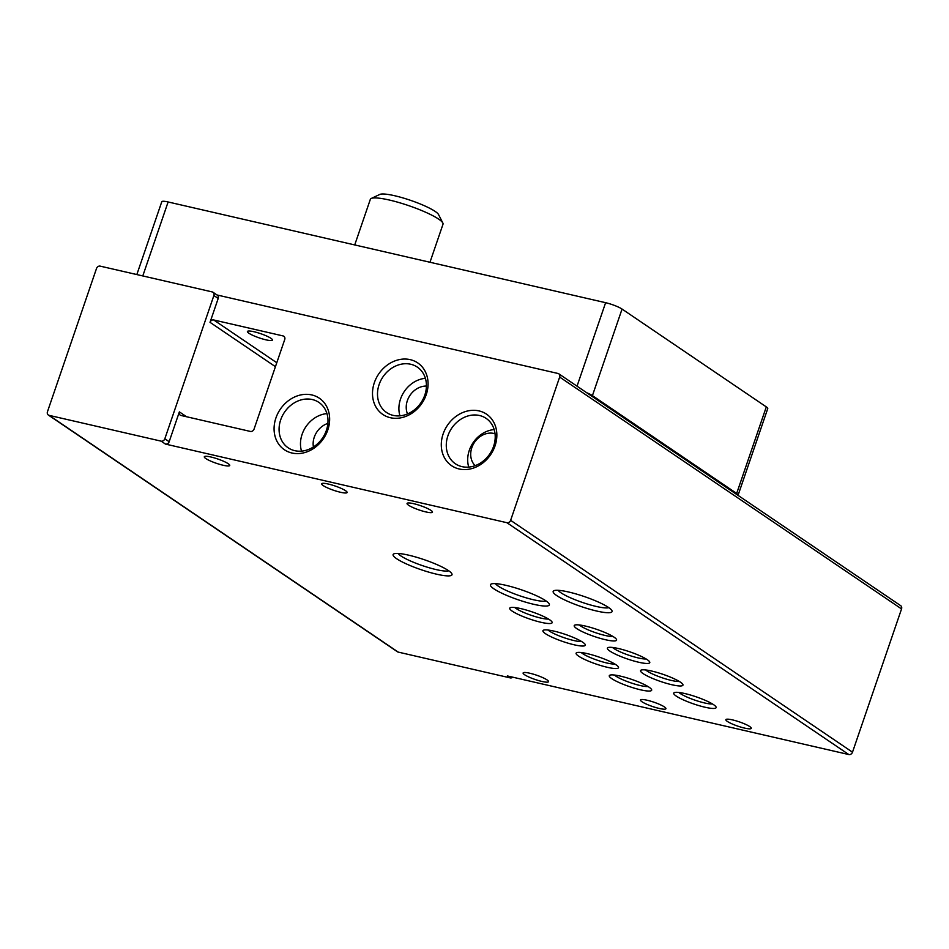 <?xml version="1.0" encoding="UTF-8"?>
<svg xmlns="http://www.w3.org/2000/svg" width="949" height="949" viewBox="0 0 949 949"><rect width="100%" height="100%" fill="white"/><g stroke="black" fill="none" stroke-linecap="round" stroke-linejoin="round"><path stroke-width="1.42" d="M529.767 673.221A13.44 2.266 -161.1 0 0 523.113 672.971A13.44 2.266 -161.1 0 0 528.996 677.076A13.44 2.266 -161.1 0 0 541.879 681.429A13.44 2.266 -161.1 0 0 548.546 681.679A13.44 2.266 -161.1 0 0 542.662 677.574A13.44 2.266 -161.1 0 0 529.767 673.221M647.147 700.243A13.44 2.266 -161.1 0 0 640.492 699.994A13.44 2.266 -161.1 0 0 646.364 704.099A13.44 2.266 -161.1 0 0 659.258 708.452A13.44 2.266 -161.1 0 0 665.925 708.701A13.44 2.266 -161.1 0 0 660.041 704.597A13.44 2.266 -161.1 0 0 647.147 700.243M732.509 719.9A13.44 2.266 -161.1 0 0 725.855 719.65A13.44 2.266 -161.1 0 0 731.738 723.755A13.44 2.266 -161.1 0 0 744.633 728.108A13.44 2.266 -161.1 0 0 751.288 728.358A13.44 2.266 -161.1 0 0 745.404 724.253A13.44 2.266 -161.1 0 0 732.509 719.9M328.342 484.049A13.44 2.266 -161.1 0 0 321.687 483.8A13.44 2.266 -161.1 0 0 327.559 487.905A13.44 2.266 -161.1 0 0 340.454 492.258A13.44 2.266 -161.1 0 0 347.12 492.507A13.44 2.266 -161.1 0 0 341.237 488.403A13.44 2.266 -161.1 0 0 328.342 484.049M413.705 503.694A13.44 2.266 -161.1 0 0 407.05 503.456A13.44 2.266 -161.1 0 0 412.934 507.549A13.44 2.266 -161.1 0 0 425.828 511.914A13.44 2.266 -161.1 0 0 432.483 512.163A13.44 2.266 -161.1 0 0 426.599 508.059A13.44 2.266 -161.1 0 0 413.705 503.694M210.963 457.015A13.44 2.266 -161.1 0 0 204.308 456.777A13.44 2.266 -161.1 0 0 210.192 460.882A13.44 2.266 -161.1 0 0 223.074 465.235A13.44 2.266 -161.1 0 0 229.741 465.484A13.44 2.266 -161.1 0 0 223.857 461.38A13.44 2.266 -161.1 0 0 210.963 457.015M408.521 555.141A31.127 5.243 -161.1 0 0 393.823 553.884A31.127 5.243 -161.1 0 0 404.654 563.125A31.127 5.243 -161.1 0 0 436.587 574.181A31.127 5.243 -161.1 0 0 451.866 573.754A31.127 5.243 -161.1 0 0 408.521 555.141M398.094 553.457A27.414 4.615 -161.1 0 0 436.101 569.578A27.414 4.615 -161.1 0 0 448.747 570.8M568.581 591.998A31.127 5.243 -161.1 0 0 553.884 590.729A31.127 5.243 -161.1 0 0 564.714 599.97A31.127 5.243 -161.1 0 0 596.648 611.026A31.127 5.243 -161.1 0 0 611.927 610.598A31.127 5.243 -161.1 0 0 568.581 591.998M558.154 590.314A27.414 4.615 -161.1 0 0 596.162 606.423A27.414 4.615 -161.1 0 0 608.807 607.657M505.864 585.308A31.127 5.243 -161.1 0 0 491.167 584.05A31.127 5.243 -161.1 0 0 501.985 593.291A31.127 5.243 -161.1 0 0 533.931 604.347A31.127 5.243 -161.1 0 0 549.21 603.92A31.127 5.243 -161.1 0 0 505.864 585.308M495.425 583.623A27.414 4.615 -161.1 0 0 533.433 599.744A27.414 4.615 -161.1 0 0 546.09 600.966M520.847 608.617A22.396 3.772 -161.1 0 0 510.265 607.704A22.396 3.772 -161.1 0 0 518.059 614.359A22.396 3.772 -161.1 0 0 541.037 622.307A22.396 3.772 -161.1 0 0 552.033 621.998A22.396 3.772 -161.1 0 0 520.847 608.617M514.904 607.538A18.933 3.191 -161.1 0 0 540.586 618.024A18.933 3.191 -161.1 0 0 548.475 619.033M554.026 631.121A22.396 3.772 -161.1 0 0 543.445 630.207A22.396 3.772 -161.1 0 0 551.239 636.85A22.396 3.772 -161.1 0 0 574.216 644.81A22.396 3.772 -161.1 0 0 585.213 644.501A22.396 3.772 -161.1 0 0 554.026 631.121M548.083 630.041A18.933 3.191 -161.1 0 0 573.765 640.516A18.933 3.191 -161.1 0 0 581.654 641.536M587.206 653.612A22.396 3.772 -161.1 0 0 576.624 652.698A22.396 3.772 -161.1 0 0 584.418 659.353A22.396 3.772 -161.1 0 0 607.396 667.313A22.396 3.772 -161.1 0 0 618.392 667.005A22.396 3.772 -161.1 0 0 587.206 653.612M581.263 652.544A18.933 3.191 -161.1 0 0 606.945 663.019A18.933 3.191 -161.1 0 0 614.833 664.027M620.385 676.115A22.396 3.772 -161.1 0 0 609.804 675.202A22.396 3.772 -161.1 0 0 617.597 681.856A22.396 3.772 -161.1 0 0 640.575 689.816A22.396 3.772 -161.1 0 0 651.572 689.508A22.396 3.772 -161.1 0 0 620.385 676.115M614.442 675.036A18.933 3.191 -161.1 0 0 640.124 685.522A18.933 3.191 -161.1 0 0 648.013 686.53M585.308 626.043A22.396 3.772 -161.1 0 0 574.726 625.13A22.396 3.772 -161.1 0 0 582.52 631.773A22.396 3.772 -161.1 0 0 605.498 639.733A22.396 3.772 -161.1 0 0 616.494 639.424A22.396 3.772 -161.1 0 0 585.308 626.043M579.365 624.964A18.933 3.191 -161.1 0 0 605.047 635.439A18.933 3.191 -161.1 0 0 612.935 636.459M618.487 648.535A22.396 3.772 -161.1 0 0 607.906 647.633A22.396 3.772 -161.1 0 0 615.699 654.276A22.396 3.772 -161.1 0 0 638.677 662.236A22.396 3.772 -161.1 0 0 649.674 661.928A22.396 3.772 -161.1 0 0 618.487 648.535M612.544 647.467A18.933 3.191 -161.1 0 0 638.226 657.942A18.933 3.191 -161.1 0 0 646.115 658.962M651.655 671.038A22.396 3.772 -161.1 0 0 641.085 670.124A22.396 3.772 -161.1 0 0 648.879 676.779A22.396 3.772 -161.1 0 0 671.856 684.739A22.396 3.772 -161.1 0 0 682.853 684.431A22.396 3.772 -161.1 0 0 651.655 671.038M645.723 669.958A18.933 3.191 -161.1 0 0 671.406 680.445A18.933 3.191 -161.1 0 0 679.282 681.453M684.834 693.541A22.396 3.772 -161.1 0 0 674.264 692.628A22.396 3.772 -161.1 0 0 682.058 699.283A22.396 3.772 -161.1 0 0 705.036 707.23A22.396 3.772 -161.1 0 0 716.032 706.934A22.396 3.772 -161.1 0 0 684.834 693.541M678.903 692.462A18.933 3.191 -161.1 0 0 704.573 702.948A18.933 3.191 -161.1 0 0 712.462 703.956M327.808 429.944A31.127 26.109 124.1 0 1 291.924 453.005A31.127 26.109 124.1 0 1 275.91 417.999A31.127 26.109 124.1 0 1 311.806 394.938A31.127 26.109 124.1 0 1 327.808 429.944M280.69 419.849A27.414 22.99 -55.9 0 0 288.152 447.798A27.414 22.99 -55.9 0 0 326.385 430.372A27.414 22.99 -55.9 0 0 318.923 402.423A27.414 22.99 -55.9 0 0 280.69 419.849M447.892 435.816A27.414 22.99 -55.9 0 0 455.366 463.764A27.414 22.99 -55.9 0 0 461.997 466.635A27.414 22.99 -55.9 0 0 493.599 446.338A27.414 22.99 -55.9 0 0 486.137 418.379A27.414 22.99 -55.9 0 0 479.506 415.508A27.414 22.99 -55.9 0 0 447.892 435.816M459.138 468.972A31.127 26.109 124.1 0 1 443.124 433.966A31.127 26.109 124.1 0 1 479.008 410.905A31.127 26.109 124.1 0 1 495.022 445.911A31.127 26.109 124.1 0 1 459.138 468.972M426.231 394.654A31.127 26.109 124.1 0 1 390.347 417.714A31.127 26.109 124.1 0 1 374.333 382.708A31.127 26.109 124.1 0 1 410.229 359.647A31.127 26.109 124.1 0 1 426.231 394.654M379.114 384.559A27.414 22.99 -55.9 0 0 386.575 412.507A27.414 22.99 -55.9 0 0 424.808 395.081A27.414 22.99 -55.9 0 0 417.346 367.133A27.414 22.99 -55.9 0 0 379.114 384.559M265.898 339.825A13.227 2.23 18.9 0 1 253.217 335.531A13.227 2.23 18.9 0 1 247.416 331.498A13.227 2.23 18.9 0 1 253.976 331.735A13.227 2.23 18.9 0 1 266.669 336.029A13.227 2.23 18.9 0 1 272.458 340.062A13.227 2.23 18.9 0 1 265.898 339.825M326.954 413.61A27.414 22.99 -55.9 0 0 302.09 434.369A27.414 22.99 -55.9 0 0 301.521 451.131M494.168 429.565A27.414 22.99 -55.9 0 0 469.304 450.324A27.414 22.99 -55.9 0 0 468.735 467.086M425.377 378.319A27.414 22.99 -55.9 0 0 400.514 399.066A27.414 22.99 -55.9 0 0 399.944 415.828M313.407 446.967A19.205 16.109 124.1 0 1 314.273 437.169A19.205 16.109 124.1 0 1 327.891 423.408M475.117 465.662A19.205 16.109 124.1 0 1 471.831 447.691A19.205 16.109 124.1 0 1 495.034 433.752M407.512 413.942A19.205 16.109 124.1 0 1 407.358 400.644A19.205 16.109 124.1 0 1 426.421 386.053M429.98 262.256L443.005 224.213A38.399 6.465 -161.1 0 0 442.827 222.991A38.399 6.465 -161.1 0 0 389.363 200.037A38.399 6.465 -161.1 0 0 371.225 198.471A38.399 6.465 -161.1 0 0 370.335 199.337L354.724 244.937M442.827 222.991L438.557 214.569A31.531 5.303 -161.1 0 0 394.654 195.731A31.531 5.303 -161.1 0 0 379.766 194.45L371.225 198.471M510.242 677.894L398.189 652.093L49.099 415.354L161.14 441.155L165.47 444.085L506.932 522.709L848.809 754.55L507.347 675.937L510.242 677.894A3.203 2.681 -55.9 0 0 512.78 677.183M49.099 415.354A3.203 2.681 124.1 0 1 47.45 411.759L96.501 268.508A3.203 2.681 124.1 0 1 100.191 266.135L212.232 291.924A3.203 2.681 124.1 0 1 213.881 295.53L164.829 438.782A3.203 2.681 124.1 0 1 161.14 441.155M48.316 415.021L397.417 651.761A3.203 2.681 -55.9 0 0 398.189 652.093M901.55 608.926A3.203 2.681 -55.9 0 0 900.684 605.664L558.795 373.811A3.203 2.681 124.1 0 1 559.661 377.073L901.55 608.926L852.499 752.189L510.621 520.337A3.203 2.681 124.1 0 1 506.932 522.709M848.809 754.55A3.203 2.681 -55.9 0 0 852.499 752.189M216.977 294.961L558.024 373.479A3.203 2.681 124.1 0 1 558.795 373.811M275.424 366.682L210.026 322.34L218.199 298.461A3.203 2.681 -55.9 0 0 217.333 295.198L213.003 292.268M210.026 322.34A3.203 2.681 124.1 0 1 213.715 319.967L283.075 335.934A3.203 2.681 124.1 0 1 284.724 339.54L254.071 429.067A3.203 2.681 124.1 0 1 250.382 431.439L181.022 415.472A3.203 2.681 124.1 0 1 179.373 411.878L169.159 441.724A3.203 2.681 124.1 0 1 165.47 444.085M510.621 520.337L559.661 377.073M136.834 274.569L161.781 201.734A12.8 2.159 18.9 0 1 168.115 201.971L605.616 302.695A12.8 2.159 18.9 0 1 622.058 309.066L766.306 406.896A12.8 2.159 18.9 0 1 767.753 408.58L738.12 495.129A12.8 2.159 18.9 0 1 737.978 495.331M586.636 392.696A12.8 2.159 18.9 0 1 592.425 395.614L736.673 493.444A12.8 2.159 18.9 0 1 738.12 495.129M169.159 441.724L164.829 438.782M179.373 411.878L186.562 416.753M218.199 298.461L213.881 295.53M213.715 319.967L276.776 362.732M284.451 336.871L283.075 335.934M605.616 302.695L577.028 386.184M142.789 275.945L168.115 201.971M766.306 406.896L736.673 493.444M592.425 395.614L622.058 309.066"/></g></svg>
